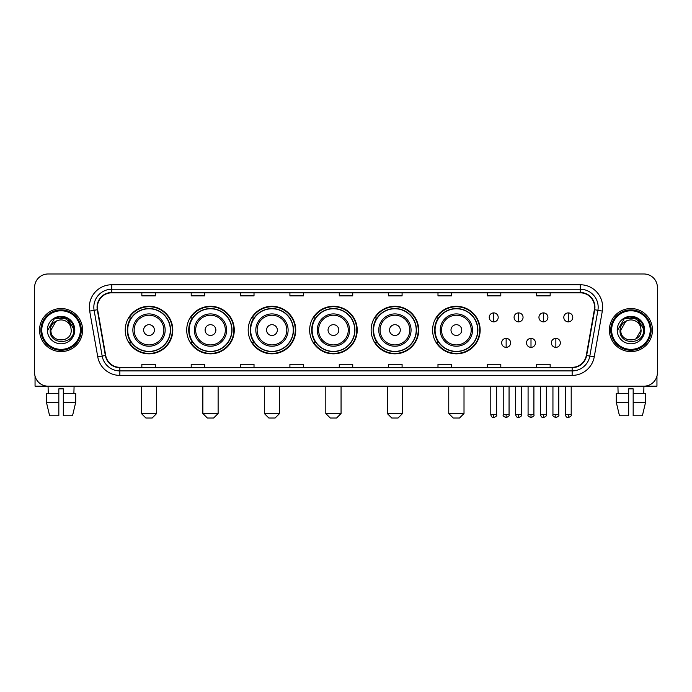 <?xml version="1.0" encoding="UTF-8"?>
<svg xmlns="http://www.w3.org/2000/svg" width="692" height="692" viewBox="0 0 692 692"><rect width="100%" height="100%" fill="white"/><g stroke="black" fill="none" stroke-linecap="round" stroke-linejoin="round"><path stroke-width="1.04" d="M432.604 330.075A23.779 23.779 0 0 0 456.383 353.854A23.779 23.779 0 0 0 480.161 330.075A23.779 23.779 0 0 0 456.383 306.288A23.779 23.779 0 0 0 432.604 330.075M371.128 330.075A23.779 23.779 0 0 0 394.907 353.854A23.779 23.779 0 0 0 418.686 330.075A23.779 23.779 0 0 0 394.907 306.288A23.779 23.779 0 0 0 371.128 330.075M309.653 330.075A23.779 23.779 0 0 0 333.44 353.854A23.779 23.779 0 0 0 357.219 330.075A23.779 23.779 0 0 0 333.44 306.288A23.779 23.779 0 0 0 309.653 330.075M248.186 330.075A23.779 23.779 0 0 0 271.965 353.854A23.779 23.779 0 0 0 295.743 330.075A23.779 23.779 0 0 0 271.965 306.288A23.779 23.779 0 0 0 248.186 330.075M186.71 330.075A23.779 23.779 0 0 0 210.489 353.854A23.779 23.779 0 0 0 234.277 330.075A23.779 23.779 0 0 0 210.489 306.288A23.779 23.779 0 0 0 186.71 330.075M125.235 330.075A23.779 23.779 0 0 0 149.022 353.854A23.779 23.779 0 0 0 172.801 330.075A23.779 23.779 0 0 0 149.022 306.288A23.779 23.779 0 0 0 125.235 330.075M130.944 342.185A21.763 21.763 0 0 1 130.944 317.957M192.411 342.185A21.763 21.763 0 0 1 192.411 317.957M253.886 342.185A21.763 21.763 0 0 1 253.886 317.957M315.362 342.185A21.763 21.763 0 0 1 315.362 317.957M376.829 342.185A21.763 21.763 0 0 1 376.829 317.957M438.304 342.185A21.763 21.763 0 0 1 438.304 317.957M34.6 287.448L34.6 372.694A13.459 13.459 0 0 0 48.059 386.162L643.941 386.162A13.459 13.459 0 0 0 657.4 372.694L657.4 287.448A13.459 13.459 0 0 0 643.941 273.98L48.059 273.98A13.459 13.459 0 0 0 34.6 287.448L34.6 372.694M39.539 330.075A21.538 21.538 0 0 0 61.078 351.605A21.538 21.538 0 0 0 82.608 330.075A21.538 21.538 0 0 0 61.078 308.537A21.538 21.538 0 0 0 39.539 330.075A21.538 21.538 0 0 0 61.078 351.605A21.538 21.538 0 0 0 82.608 330.075A21.538 21.538 0 0 0 61.078 308.537A21.538 21.538 0 0 0 39.539 330.075M609.393 330.075A21.538 21.538 0 0 0 630.922 351.605A21.538 21.538 0 0 0 652.461 330.075A21.538 21.538 0 0 0 630.922 308.537A21.538 21.538 0 0 0 609.393 330.075A21.538 21.538 0 0 0 630.922 351.605A21.538 21.538 0 0 0 652.461 330.075A21.538 21.538 0 0 0 630.922 308.537A21.538 21.538 0 0 0 609.393 330.075M97.416 307.187A14.359 14.359 0 0 1 111.775 292.828L580.225 292.828A14.359 14.359 0 0 1 594.367 309.679L586.297 355.446A14.359 14.359 0 0 1 572.154 367.314L119.846 367.314A14.359 14.359 0 0 1 105.703 355.446L97.633 309.679A14.359 14.359 0 0 1 97.416 307.187M97.062 307.187A14.714 14.714 0 0 0 97.287 309.739L105.357 355.506A14.714 14.714 0 0 0 119.846 367.668L572.154 367.668A14.714 14.714 0 0 0 586.643 355.506L594.713 309.739A14.714 14.714 0 0 0 580.225 292.474L111.775 292.474A14.714 14.714 0 0 0 97.062 307.187M89.683 311.08A22.438 22.438 0 0 1 111.775 284.749L580.225 284.749A22.438 22.438 0 0 1 602.317 311.08L594.246 356.847A22.438 22.438 0 0 1 572.154 375.393L119.846 375.393A22.438 22.438 0 0 1 97.754 356.847L89.683 311.08L94.103 310.301A17.949 17.949 0 0 1 111.775 289.239L580.225 289.239A17.949 17.949 0 0 1 597.897 310.301L589.826 356.069A17.949 17.949 0 0 1 572.154 370.903L119.846 370.903A17.949 17.949 0 0 1 102.174 356.069L94.103 310.301A17.949 17.949 0 0 1 93.827 307.187M643.941 273.98L48.059 273.98M48.258 393.341L48.059 386.162L643.941 386.162L643.742 393.341M657.4 372.694L657.4 287.448M586.643 355.506L589.826 356.069L597.897 310.301L602.317 311.08M339.27 292.828L339.27 295.865L352.73 295.865L352.73 292.828M289.913 292.828L289.913 295.865L303.373 295.865L303.373 292.828M240.557 292.828L240.557 295.865L254.016 295.865L254.016 292.828M191.2 292.828L191.2 295.865L204.659 295.865L204.659 292.828M141.843 292.828L141.843 295.865L155.302 295.865L155.302 292.828M388.627 292.828L388.627 295.865L402.087 295.865L402.087 292.828M437.984 292.828L437.984 295.865L451.443 295.865L451.443 292.828M487.341 292.828L487.341 295.865L500.8 295.865L500.8 292.828M536.698 292.828L536.698 295.865L550.157 295.865L550.157 292.828M352.73 367.314L352.73 364.277L339.27 364.277L339.27 367.314M303.373 367.314L303.373 364.277L289.913 364.277L289.913 367.314M254.016 367.314L254.016 364.277L240.557 364.277L240.557 367.314M204.659 367.314L204.659 364.277L191.2 364.277L191.2 367.314M155.302 367.314L155.302 364.277L141.843 364.277L141.843 367.314M402.087 367.314L402.087 364.277L388.627 364.277L388.627 367.314M451.443 367.314L451.443 364.277L437.984 364.277L437.984 367.314M500.8 367.314L500.8 364.277L487.341 364.277L487.341 367.314M550.157 367.314L550.157 364.277L536.698 364.277L536.698 367.314M35.05 376.145L35.05 386.162L87.097 386.162M46.433 393.341L46.433 402.312L49.625 415.771L46.433 402.312L46.433 393.341L58.829 393.341L58.829 388.852L63.318 388.852L63.318 393.341L75.713 393.341L75.713 402.312L72.522 415.771L75.713 402.312L63.318 402.312L63.318 393.341M74.087 386.162L73.888 393.341M58.829 393.341L58.829 415.771L49.625 415.771M46.433 402.312L58.829 402.312M72.522 415.771L63.318 415.771L63.318 402.312M80.367 330.075A19.298 19.298 0 0 0 61.078 310.777A19.298 19.298 0 0 0 41.779 330.075A19.298 19.298 0 0 0 61.078 349.365A19.298 19.298 0 0 0 80.367 330.075M81.267 330.075A20.189 20.189 0 0 0 61.078 309.878A20.189 20.189 0 0 0 40.88 330.075A20.189 20.189 0 0 0 61.078 350.264A20.189 20.189 0 0 0 81.267 330.075M71.215 330.075C71.838 343.154 50.308 343.154 50.931 330.075L56 321.287L58.561 320.249C53.535 321.616 50.741 324.894 50.179 330.075C49.097 345.498 74.226 345.1 73.767 330.075C73.845 325.811 72.262 322.29 69.027 319.505C66.086 317.36 62.808 316.512 59.209 316.979C65.844 317.498 69.719 320.967 70.852 327.377L71.215 330.075C71.838 343.154 50.308 343.154 50.931 330.075L56 321.287L58.561 320.249L56 321.287L50.931 330.075L56 321.287L58.561 320.249L56 321.287L50.931 330.075L56 321.287L58.561 320.249L56 321.287L50.931 330.075L56 321.287L58.561 320.249L56 321.287L50.931 330.075C50.308 343.154 71.838 343.154 71.215 330.075C71.838 343.154 50.308 343.154 50.931 330.075C50.308 343.154 71.838 343.154 71.215 330.075C71.838 343.154 50.308 343.154 50.931 330.075C50.308 343.154 71.838 343.154 71.215 330.075L70.852 327.377A10.138 10.138 0 0 0 58.561 320.249M47.341 330.075A13.728 13.728 0 0 0 61.078 343.803A13.728 13.728 0 0 0 74.805 330.075A13.728 13.728 0 0 0 61.078 316.339A13.728 13.728 0 0 0 47.341 330.075M59.209 316.979L54.46 318.614L47.852 330.075L54.46 318.614L67.686 318.614L74.295 330.075L67.686 318.614L54.46 318.614L47.852 330.075L54.46 318.614L67.686 318.614L74.295 330.075L67.686 318.614L54.46 318.614L47.852 330.075L54.46 318.614L67.686 318.614L74.295 330.075M152.162 418.02L145.882 418.02L141.393 413.531L156.651 413.531L152.162 418.02M154.403 330.075A5.38 5.38 0 0 0 149.022 324.686A5.38 5.38 0 0 0 143.633 330.075A5.38 5.38 0 0 0 149.022 335.456A5.38 5.38 0 0 0 154.403 330.075M165.172 330.075A16.15 16.15 0 0 0 149.022 313.917A16.15 16.15 0 0 0 132.864 330.075A16.15 16.15 0 0 0 149.022 346.225A16.15 16.15 0 0 0 165.172 330.075A16.15 16.15 0 0 1 149.022 346.225A16.15 16.15 0 0 1 132.864 330.075M170.336 330.075A21.314 21.314 0 0 0 149.022 308.762A21.314 21.314 0 0 0 127.709 330.075A21.314 21.314 0 0 0 149.022 351.38A21.314 21.314 0 0 0 170.336 330.075M172.351 330.075A23.329 23.329 0 0 1 129.075 342.185L131.238 342.185A21.513 21.513 0 0 0 163.251 346.199A21.513 21.513 0 0 0 163.251 313.943A21.513 21.513 0 0 0 131.238 317.957L129.075 317.957A23.329 23.329 0 0 1 172.351 330.075M213.629 418.02L207.349 418.02L202.86 413.531L218.118 413.531L213.629 418.02M215.878 330.075A5.38 5.38 0 0 0 210.489 324.686A5.38 5.38 0 0 0 205.109 330.075A5.38 5.38 0 0 0 210.489 335.456A5.38 5.38 0 0 0 215.878 330.075M226.647 330.075A16.15 16.15 0 0 0 210.489 313.917A16.15 16.15 0 0 0 194.34 330.075A16.15 16.15 0 0 0 210.489 346.225A16.15 16.15 0 0 0 226.647 330.075A16.15 16.15 0 0 1 210.489 346.225A16.15 16.15 0 0 1 194.34 330.075M231.803 330.075A21.314 21.314 0 0 0 210.489 308.762A21.314 21.314 0 0 0 189.175 330.075A21.314 21.314 0 0 0 210.489 351.38A21.314 21.314 0 0 0 231.803 330.075M233.827 330.075A23.329 23.329 0 0 1 190.551 342.185L192.713 342.185A21.513 21.513 0 0 0 224.727 346.199A21.513 21.513 0 0 0 224.727 313.943A21.513 21.513 0 0 0 192.713 317.957L190.551 317.957A23.329 23.329 0 0 1 233.827 330.075M275.105 418.02L268.825 418.02L264.335 413.531L279.594 413.531L275.105 418.02M277.345 330.075A5.38 5.38 0 0 0 271.965 324.686A5.38 5.38 0 0 0 266.576 330.075A5.38 5.38 0 0 0 271.965 335.456A5.38 5.38 0 0 0 277.345 330.075M288.114 330.075A16.15 16.15 0 0 0 271.965 313.917A16.15 16.15 0 0 0 255.806 330.075A16.15 16.15 0 0 0 271.965 346.225A16.15 16.15 0 0 0 288.114 330.075A16.15 16.15 0 0 1 271.965 346.225A16.15 16.15 0 0 1 255.806 330.075M293.278 330.075A21.314 21.314 0 0 0 271.965 308.762A21.314 21.314 0 0 0 250.651 330.075A21.314 21.314 0 0 0 271.965 351.38A21.314 21.314 0 0 0 293.278 330.075M295.294 330.075A23.329 23.329 0 0 1 252.026 342.185L254.189 342.185A21.513 21.513 0 0 0 286.194 346.199A21.513 21.513 0 0 0 286.194 313.943A21.513 21.513 0 0 0 254.189 317.957L252.026 317.957A23.329 23.329 0 0 1 295.294 330.075M336.58 418.02L330.292 418.02L325.811 413.531L341.061 413.531L336.58 418.02M338.82 330.075A5.38 5.38 0 0 0 333.44 324.686A5.38 5.38 0 0 0 328.051 330.075A5.38 5.38 0 0 0 333.44 335.456A5.38 5.38 0 0 0 338.82 330.075M349.59 330.075A16.15 16.15 0 0 0 333.44 313.917A16.15 16.15 0 0 0 317.282 330.075A16.15 16.15 0 0 0 333.44 346.225A16.15 16.15 0 0 0 349.59 330.075A16.15 16.15 0 0 1 333.44 346.225A16.15 16.15 0 0 1 317.282 330.075M354.754 330.075A21.314 21.314 0 0 0 333.44 308.762A21.314 21.314 0 0 0 312.127 330.075A21.314 21.314 0 0 0 333.44 351.38A21.314 21.314 0 0 0 354.754 330.075M356.769 330.075A23.329 23.329 0 0 1 313.493 342.185L315.656 342.185A21.513 21.513 0 0 0 347.669 346.199A21.513 21.513 0 0 0 347.669 313.943A21.513 21.513 0 0 0 315.656 317.957L313.493 317.957A23.329 23.329 0 0 1 356.769 330.075M398.047 418.02L391.767 418.02L387.278 413.531L402.536 413.531L398.047 418.02M400.296 330.075A5.38 5.38 0 0 0 394.907 324.686A5.38 5.38 0 0 0 389.527 330.075A5.38 5.38 0 0 0 394.907 335.456A5.38 5.38 0 0 0 400.296 330.075M411.065 330.075A16.15 16.15 0 0 0 394.907 313.917A16.15 16.15 0 0 0 378.758 330.075A16.15 16.15 0 0 0 394.907 346.225A16.15 16.15 0 0 0 411.065 330.075A16.15 16.15 0 0 1 394.907 346.225A16.15 16.15 0 0 1 378.758 330.075M416.221 330.075A21.314 21.314 0 0 0 394.907 308.762A21.314 21.314 0 0 0 373.593 330.075A21.314 21.314 0 0 0 394.907 351.38A21.314 21.314 0 0 0 416.221 330.075M418.245 330.075A23.329 23.329 0 0 1 374.969 342.185L377.131 342.185A21.513 21.513 0 0 0 409.145 346.199A21.513 21.513 0 0 0 409.145 313.943A21.513 21.513 0 0 0 377.131 317.957L374.969 317.957A23.329 23.329 0 0 1 418.245 330.075M459.523 418.02L453.243 418.02L448.753 413.531L464.012 413.531L459.523 418.02M461.763 330.075A5.38 5.38 0 0 0 456.383 324.686A5.38 5.38 0 0 0 450.994 330.075A5.38 5.38 0 0 0 456.383 335.456A5.38 5.38 0 0 0 461.763 330.075M472.532 330.075A16.15 16.15 0 0 0 456.383 313.917A16.15 16.15 0 0 0 440.224 330.075A16.15 16.15 0 0 0 456.383 346.225A16.15 16.15 0 0 0 472.532 330.075A16.15 16.15 0 0 1 456.383 346.225A16.15 16.15 0 0 1 440.224 330.075M477.696 330.075A21.314 21.314 0 0 0 456.383 308.762A21.314 21.314 0 0 0 435.069 330.075A21.314 21.314 0 0 0 456.383 351.38A21.314 21.314 0 0 0 477.696 330.075M479.712 330.075A23.329 23.329 0 0 1 436.444 342.185L438.598 342.185A21.513 21.513 0 0 0 470.612 346.199A21.513 21.513 0 0 0 470.612 313.943A21.513 21.513 0 0 0 438.598 317.957L436.444 317.957A23.329 23.329 0 0 1 479.712 330.075M493.716 312.888A4.489 4.489 0 0 0 489.227 317.368A4.489 4.489 0 0 0 493.716 321.858A4.489 4.489 0 0 0 498.197 317.368A4.489 4.489 0 0 0 493.716 312.888L493.716 321.858A4.489 4.489 0 0 0 498.197 317.368A4.489 4.489 0 0 0 493.716 312.888M518.567 312.888A4.489 4.489 0 0 0 514.087 317.368A4.489 4.489 0 0 0 518.567 321.858A4.489 4.489 0 0 0 523.057 317.368A4.489 4.489 0 0 0 518.567 312.888L518.567 321.858A4.489 4.489 0 0 0 523.057 317.368A4.489 4.489 0 0 0 518.567 312.888M543.428 312.888A4.489 4.489 0 0 0 538.938 317.368A4.489 4.489 0 0 0 543.428 321.858A4.489 4.489 0 0 0 547.917 317.368A4.489 4.489 0 0 0 543.428 312.888L543.428 321.858A4.489 4.489 0 0 0 547.917 317.368A4.489 4.489 0 0 0 543.428 312.888M568.288 312.888A4.489 4.489 0 0 0 563.798 317.368A4.489 4.489 0 0 0 568.288 321.858A4.489 4.489 0 0 0 572.777 317.368A4.489 4.489 0 0 0 568.288 312.888L568.288 321.858A4.489 4.489 0 0 0 572.777 317.368A4.489 4.489 0 0 0 568.288 312.888M506.146 338.371A4.489 4.489 0 0 0 501.657 342.86A4.489 4.489 0 0 0 506.146 347.349A4.489 4.489 0 0 0 510.627 342.86A4.489 4.489 0 0 0 506.146 338.371L506.146 347.349A4.489 4.489 0 0 0 510.627 342.86A4.489 4.489 0 0 0 506.146 338.371M530.998 338.371A4.489 4.489 0 0 0 526.517 342.86A4.489 4.489 0 0 0 530.998 347.349A4.489 4.489 0 0 0 535.487 342.86A4.489 4.489 0 0 0 530.998 338.371L530.998 347.349A4.489 4.489 0 0 0 535.487 342.86A4.489 4.489 0 0 0 530.998 338.371M555.858 338.371A4.489 4.489 0 0 0 551.368 342.86A4.489 4.489 0 0 0 555.858 347.349A4.489 4.489 0 0 0 560.347 342.86A4.489 4.489 0 0 0 555.858 338.371L555.858 347.349A4.489 4.489 0 0 0 560.347 342.86A4.489 4.489 0 0 0 555.858 338.371M656.95 376.145L656.95 386.162L604.903 386.162M616.287 393.341L616.287 402.312L619.478 415.771L616.287 402.312L616.287 393.341L628.682 393.341L628.682 388.852L633.171 388.852L633.171 393.341L645.567 393.341L645.567 402.312L642.375 415.771L645.567 402.312L633.171 402.312L633.171 393.341M628.682 393.341L628.682 415.771L619.478 415.771M616.287 402.312L628.682 402.312M642.375 415.771L633.171 415.771L633.171 402.312M617.913 386.162L618.112 393.341M650.221 330.075A19.298 19.298 0 0 0 630.922 310.777A19.298 19.298 0 0 0 611.633 330.075A19.298 19.298 0 0 0 630.922 349.365A19.298 19.298 0 0 0 650.221 330.075M651.12 330.075A20.189 20.189 0 0 0 630.922 309.878A20.189 20.189 0 0 0 610.733 330.075A20.189 20.189 0 0 0 630.922 350.264A20.189 20.189 0 0 0 651.12 330.075M640.706 327.377L641.069 330.075C641.692 343.154 620.162 343.154 620.785 330.075L625.853 321.287L628.414 320.249A10.138 10.138 0 0 1 640.706 327.377L641.069 330.075C641.692 343.154 620.162 343.154 620.785 330.075L625.853 321.287L628.414 320.249C623.388 321.616 620.594 324.894 620.032 330.075C618.951 345.498 644.079 345.1 643.621 330.075C643.698 325.811 642.115 322.29 638.88 319.505C635.939 317.36 632.661 316.512 629.063 316.979C635.697 317.498 639.572 320.967 640.706 327.377L641.069 330.075L636 338.855M641.069 330.075C641.692 343.154 620.162 343.154 620.785 330.075L625.853 321.287L628.414 320.249L625.853 321.287L620.785 330.075L625.853 321.287L628.414 320.249L625.853 321.287L620.785 330.075L625.853 321.287L628.414 320.249L625.853 321.287L620.785 330.075C620.162 343.154 641.692 343.154 641.069 330.075M617.195 330.075A13.728 13.728 0 0 0 630.922 343.803A13.728 13.728 0 0 0 644.659 330.075A13.728 13.728 0 0 0 630.922 316.339A13.728 13.728 0 0 0 617.195 330.075M617.705 330.075L624.314 318.614L629.063 316.979L624.314 318.614L617.705 330.075L624.314 318.614L637.54 318.614L644.148 330.075L637.54 318.614L644.148 330.075L637.54 318.614L624.314 318.614L617.705 330.075L624.314 318.614L637.54 318.614L644.148 330.075L637.54 318.614L624.314 318.614L617.705 330.075L624.314 318.614L637.54 318.614L644.148 330.075L637.54 318.614L624.314 318.614L617.705 330.075L624.314 318.614L637.54 318.614L644.148 330.075L637.54 318.614L624.314 318.614L617.705 330.075L624.314 318.614L637.54 318.614L644.148 330.075L637.54 318.614L624.314 318.614L617.705 330.075L624.314 318.614L629.063 316.979M580.225 284.749L580.225 292.474M94.103 310.301L97.287 309.739M119.846 375.393L119.846 367.668M572.154 367.668L572.154 375.393M97.754 356.847L105.357 355.506M594.713 309.739L597.897 310.301M111.775 284.749L111.775 292.474M589.826 356.069L594.246 356.847M163.857 330.075A14.843 14.843 0 0 0 149.022 315.232A14.843 14.843 0 0 0 134.179 330.075A14.843 14.843 0 0 0 149.022 344.91A14.843 14.843 0 0 0 163.857 330.075M225.333 330.075A14.843 14.843 0 0 0 210.489 315.232A14.843 14.843 0 0 0 195.654 330.075A14.843 14.843 0 0 0 210.489 344.91A14.843 14.843 0 0 0 225.333 330.075M286.799 330.075A14.843 14.843 0 0 0 271.965 315.232A14.843 14.843 0 0 0 257.121 330.075A14.843 14.843 0 0 0 271.965 344.91A14.843 14.843 0 0 0 286.799 330.075M348.275 330.075A14.843 14.843 0 0 0 333.44 315.232A14.843 14.843 0 0 0 318.597 330.075A14.843 14.843 0 0 0 333.44 344.91A14.843 14.843 0 0 0 348.275 330.075M409.75 330.075A14.843 14.843 0 0 0 394.907 315.232A14.843 14.843 0 0 0 380.072 330.075A14.843 14.843 0 0 0 394.907 344.91A14.843 14.843 0 0 0 409.75 330.075M471.217 330.075A14.843 14.843 0 0 0 456.383 315.232A14.843 14.843 0 0 0 441.539 330.075A14.843 14.843 0 0 0 456.383 344.91A14.843 14.843 0 0 0 471.217 330.075M493.716 414.655L490.792 414.655C491.303 416.731 492.28 417.7 493.716 417.57L493.716 414.655L496.631 414.655L496.631 386.162M518.567 414.655L515.652 414.655C516.163 416.731 517.14 417.7 518.567 417.57L518.567 414.655L521.491 414.655L521.491 386.162M543.428 414.655L540.513 414.655C541.023 416.731 541.992 417.7 543.428 417.57L543.428 414.655L546.343 414.655L546.343 386.162M568.288 414.655L565.373 414.655C565.883 416.731 566.852 417.7 568.288 417.57L568.288 414.655L571.203 414.655L571.203 386.162M506.146 414.655L503.222 414.655C502.634 415.581 503.603 416.558 506.146 417.57L506.146 414.655L509.061 414.655L509.061 386.162M530.998 414.655L528.082 414.655C527.494 415.581 528.463 416.558 530.998 417.57L530.998 414.655L533.913 414.655L533.913 386.162M555.858 414.655L552.943 414.655C552.354 415.581 553.323 416.558 555.858 417.57L555.858 414.655L558.773 414.655L558.773 386.162M156.651 386.162L156.651 413.531M141.393 386.162L141.393 413.531M218.118 386.162L218.118 413.531M202.86 386.162L202.86 413.531M279.594 386.162L279.594 413.531M264.335 386.162L264.335 413.531M341.061 386.162L341.061 413.531M325.811 386.162L325.811 413.531M402.536 386.162L402.536 413.531M387.278 386.162L387.278 413.531M464.012 386.162L464.012 413.531M448.753 386.162L448.753 413.531M490.792 414.655L490.792 386.162M496.631 414.655C497.219 415.581 496.251 416.558 493.716 417.57M515.652 414.655L515.652 386.162M521.491 414.655C522.079 415.581 521.111 416.558 518.567 417.57M540.513 414.655L540.513 386.162M546.343 414.655C546.939 415.581 545.962 416.558 543.428 417.57M565.373 414.655L565.373 386.162M571.203 414.655C571.8 415.581 570.822 416.558 568.288 417.57M503.222 414.655L503.222 386.162M509.061 414.655C509.649 415.581 508.681 416.558 506.146 417.57M528.082 414.655L528.082 386.162M533.913 414.655C534.509 415.581 533.541 416.558 530.998 417.57M552.943 414.655L552.943 386.162M558.773 414.655C559.37 415.581 558.392 416.558 555.858 417.57"/></g></svg>
